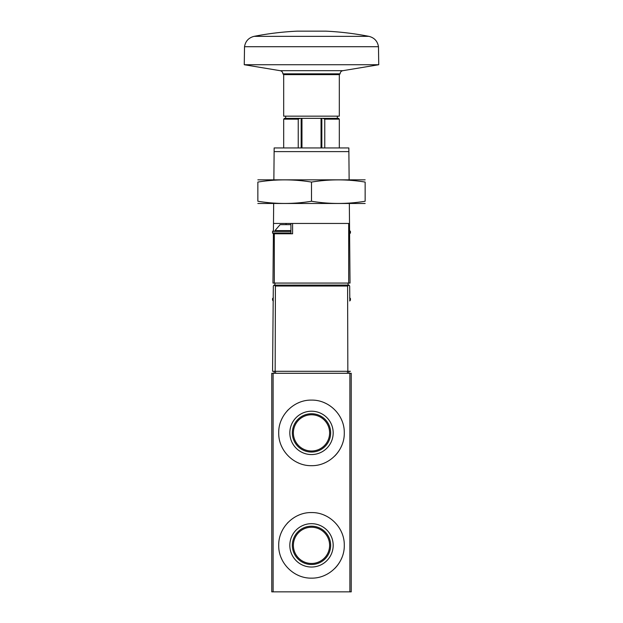 <?xml version="1.0" encoding="UTF-8"?>
<svg xmlns="http://www.w3.org/2000/svg" width="623" height="623" viewBox="0 0 623 623"><rect width="100%" height="100%" fill="white"/><g stroke="black" fill="none" stroke-linecap="round" stroke-linejoin="round"><path stroke-width="0.93" d="M344.285 432.892C344.651 415.253 329.115 399.74 311.523 400.106C293.9 399.709 278.325 415.292 278.715 432.876C278.325 450.468 293.861 466.043 311.484 465.677C329.108 466.035 344.644 450.554 344.285 432.892L344.285 432.892M349.892 373.278L271.76 373.278L271.76 591.85L351.24 591.85L351.24 373.278L349.892 373.278L349.892 591.85M344.285 545.351C344.651 527.72 329.115 512.207 311.523 512.565C293.9 512.176 278.325 527.759 278.715 545.343C278.325 562.935 293.861 578.51 311.484 578.136C329.108 578.502 344.644 563.021 344.285 545.351L344.285 545.351M341.77 420.299A32.785 32.785 0 0 0 341.217 419.03M326.172 403.572A32.785 32.785 0 0 0 324.092 402.614M298.931 402.606A32.785 32.785 0 0 0 297.802 403.104M288.317 409.708A32.785 32.785 0 0 0 287.18 410.9M282.678 417.254A32.785 32.785 0 0 0 281.222 420.307M281.214 445.453A32.785 32.785 0 0 0 282.196 447.587M296.486 462.032A32.785 32.785 0 0 0 298.9 463.154M324.069 463.169A32.785 32.785 0 0 0 325.058 462.741M334.676 456.083A32.785 32.785 0 0 0 341.762 445.5M333.18 432.892A21.68 21.68 0 0 0 300.66 414.116A21.68 21.68 0 0 0 300.66 451.659A21.68 21.68 0 0 0 333.18 432.892M341.77 532.766A32.785 32.785 0 0 0 341.217 531.497M326.172 516.039A32.785 32.785 0 0 0 324.092 515.081M298.931 515.073A32.785 32.785 0 0 0 297.802 515.571M288.317 522.175A32.785 32.785 0 0 0 287.18 523.367M282.678 529.721A32.785 32.785 0 0 0 281.222 532.766M281.214 557.912A32.785 32.785 0 0 0 282.196 560.054M296.486 574.499A32.785 32.785 0 0 0 298.9 575.621M324.069 575.636A32.785 32.785 0 0 0 325.058 575.208M334.676 568.55A32.785 32.785 0 0 0 341.762 557.959M333.18 545.351A21.68 21.68 0 0 0 300.66 526.583A21.68 21.68 0 0 0 300.66 564.126A21.68 21.68 0 0 0 333.18 545.351M329.614 432.892A18.114 18.114 0 0 0 302.443 417.2A18.114 18.114 0 0 0 302.443 448.576A18.114 18.114 0 0 0 329.614 432.892M330.657 432.892A19.157 19.157 0 0 0 301.921 416.304A19.157 19.157 0 0 0 301.921 449.479A19.157 19.157 0 0 0 330.657 432.892M329.614 545.351A18.114 18.114 0 0 0 302.443 529.667A18.114 18.114 0 0 0 302.443 561.043A18.114 18.114 0 0 0 329.614 545.351M330.657 545.351A19.157 19.157 0 0 0 301.921 528.763A19.157 19.157 0 0 0 301.921 561.938A19.157 19.157 0 0 0 330.657 545.351M348.062 283.068L348.062 285.054L348.693 285.054L273.933 285.132L275.405 286.035L275.164 371.292L347.836 371.292L347.595 286.035L275.405 286.035M347.595 286.035L349.067 285.132L349.682 286.035L349.783 297.786M275.164 371.292L272.57 371.292L273.318 286.035L273.933 285.132M349.815 300.932L349.682 286.035M347.836 371.292L350.43 371.292M348.857 371.292L348.857 373.278M274.143 371.292L274.143 373.278M349.651 297.771L350.445 298.565L350.445 300.154L349.651 300.948M322.94 118.347L324.77 119.141L339.317 119.141L338.523 118.347L284.477 118.347L283.683 119.141L283.683 147.947M300.06 118.347L298.23 119.141L298.23 147.947M279.112 233.789L290.925 233.789L290.925 223.455L349.511 223.455L350.033 283.068L272.967 283.068L273.396 233.789L292.6 233.789L292.6 223.455M290.925 223.455L273.489 223.455L273.661 203.589M274.938 283.068L274.938 285.054M348.88 151.607L348.849 147.947L274.151 147.947L274.12 151.607L348.88 151.607L349.129 179.743M273.871 179.743L274.12 151.607M349.339 203.589L349.511 223.455M273.489 223.455L273.427 230.611M378.737 64.73L244.263 64.73L280.046 70.672L342.954 70.672L378.737 64.73L378.48 46.709L244.52 46.709L244.263 64.73M339.317 74.628L283.683 74.628L283.683 116.158L339.317 116.158L339.317 74.628L340.111 73.833L282.889 73.833C282.741 72.058 281.791 71.006 280.046 70.672M301.166 118.347L301.166 147.947M321.834 118.347L321.834 147.947M257.852 203.48L365.148 203.48M365.148 201.252C365.148 204.18 365.148 204.18 365.148 201.252C347.268 204.18 329.38 204.18 311.5 201.252C293.62 204.18 275.732 204.18 257.852 201.252C257.852 204.18 257.852 204.18 257.852 201.252L257.852 182.072C257.852 179.151 257.852 179.151 257.852 182.072C275.732 179.144 293.62 179.144 311.5 182.072C329.38 179.144 347.268 179.144 365.148 182.072C365.148 179.151 365.148 179.151 365.148 182.072L365.148 201.252M257.852 179.845L365.148 179.845M311.5 182.072L311.5 201.252M281.066 224.646L290.925 224.646L280.109 224.646L274.961 230.611L290.925 230.611L274.961 230.611M273.396 233.789L272.555 232.994L290.925 232.994M349.581 231.406L350.445 231.406L349.573 230.611M350.445 231.406L350.445 232.994L349.604 233.789M273.108 373.278L273.108 591.85M347.47 371.292L347.47 373.278M275.53 371.292L275.53 373.278M350.445 298.565L349.791 298.565M350.445 300.154L349.807 300.154M273.209 298.565L272.555 298.565L273.349 297.771M273.193 300.154L272.555 300.154L273.349 300.948M298.23 119.141L283.683 119.141M324.77 119.141L324.77 147.947M274.315 233.789L274.315 283.068M348.685 223.455L348.685 283.068M286.066 224.646L286.066 223.455M254.083 36.352L368.917 36.352C354.689 33.572 340.329 31.835 325.845 31.15L297.155 31.15C282.671 31.835 268.311 33.572 254.083 36.352C248.647 37.73 245.462 41.18 244.52 46.709M301.96 118.347L301.96 147.947M321.04 118.347L321.04 147.947M290.925 231.406L272.555 231.406L273.349 230.611M350.445 232.994L349.596 232.994M272.555 298.565L272.555 300.154M339.317 119.141L339.317 147.947M368.917 36.352C374.353 37.73 377.538 41.18 378.48 46.709M340.111 73.833C340.259 72.058 341.209 71.006 342.954 70.672M282.889 73.833L283.683 74.628M285.669 116.158L285.669 118.347M337.331 116.158L337.331 118.347M272.555 231.406L272.555 232.994"/></g></svg>
